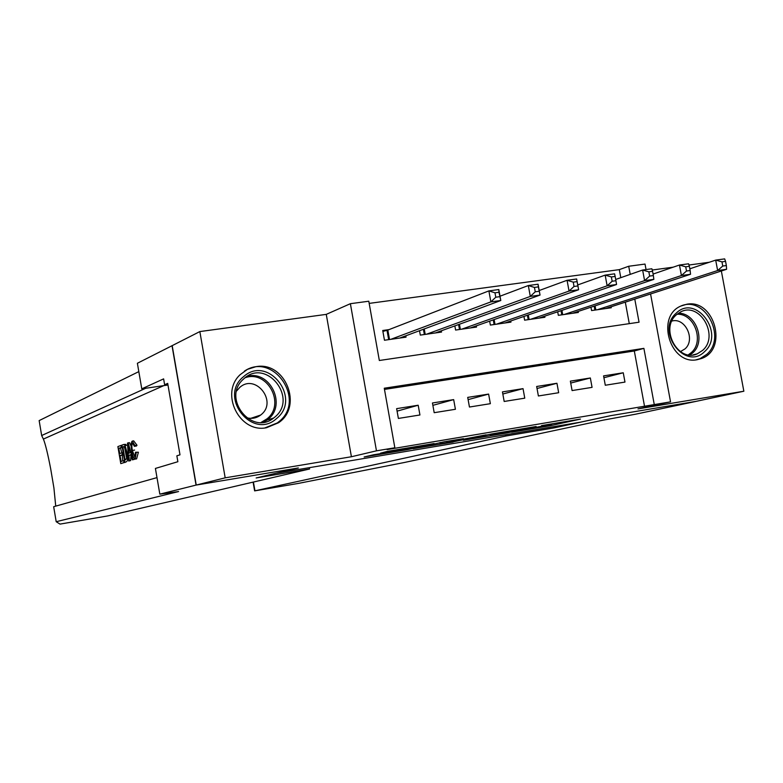 <?xml version="1.0" encoding="UTF-8"?>
<svg xmlns="http://www.w3.org/2000/svg" width="783" height="783" viewBox="0 0 783 783"><rect width="100%" height="100%" fill="white"/><g stroke="black" fill="none" stroke-linecap="round" stroke-linejoin="round"><path stroke-width="1.17" d="M511.563 432.226L550.155 425.746L580.457 419.101L541.523 425.6L551.8 424.229L511.563 432.226M258.263 415.851L258.057 416.703L258.263 415.851M266.553 427.714L278.513 422.751C303.461 406.377 285.188 360.953 255.904 366.689L247.428 369.361L240.195 374.636C219.592 393.409 239.559 433.479 266.553 427.714M697.173 359.7L701.578 358.487C728.288 349.433 714.517 298.783 686.848 304.225L680.809 306.075C655.42 316.596 670.336 365.485 697.173 359.7M373.736 454.747L364.144 456.969L407.64 449.608L434.125 443.55L387.154 451.419L380.479 453.191L425.238 445.292L407.405 449.373L373.736 454.747M196.23 485.059L172.191 345.636L199.851 331.571L225.181 477.826L196.23 485.059L298.343 467.96L276.252 473.216L580.272 422.213L610.339 415.724L695.989 401.376L743.85 391.226L637.979 408.902L670.542 401.845L387.154 449.579L394.847 447.778L376.466 450.832L350.383 303.696L368.793 301.22L379.334 360.493L639.055 322.204L634.778 299.086M225.181 477.826L351.41 456.743L376.466 450.832M463.419 440.261L506.963 432.97L536.14 426.5L491.137 434.046L463.419 440.261M453.161 442.062L413.111 448.708L444.597 441.729L463.448 438.656L453.778 441.035L486.086 434.849L453.122 441.876M743.85 391.226L721.349 270.996M389.043 329.604L382.73 330.495L384.463 340.243L406.034 337.15L405.8 335.809M605.288 385.246L624.971 382.084L623.258 372.777L603.576 375.889L605.288 385.246M572.089 390.57L592.065 387.37L590.343 377.983L570.367 381.145L572.089 390.57M538.391 395.973L558.67 392.723L556.948 383.269L536.658 386.479L538.391 395.973M504.174 401.464L524.767 398.165L523.034 388.642L502.451 391.901L504.174 401.464M469.448 407.033L490.354 403.685L488.621 394.084L467.715 397.392L469.448 407.033M434.193 412.69L455.412 409.284L453.67 399.614L432.451 402.981L434.193 412.69M644.595 406.661L634.318 350.99L384.473 389.405M418.191 405.232L396.638 408.648L398.381 418.435L419.933 414.98L418.191 405.232L397.089 411.144M620.792 277.671L619.314 269.636L369.185 303.393M629.278 323.643L625.314 302.16M611.112 306.77L611.288 307.748L591.576 310.567L590.959 307.21M578.157 311.438L578.343 312.466L558.338 315.334L557.692 311.8M544.714 316.175L544.909 317.262L524.61 320.169L523.935 316.44M510.761 320.981L510.966 322.116L490.364 325.072L489.649 321.147M476.309 325.855L476.524 327.059L455.598 330.054L454.854 325.904M441.318 330.798L441.543 332.07L420.305 335.104L419.522 330.71M351.41 456.743L326.266 314.375L199.851 331.571M326.266 314.375L350.383 303.696M619.314 269.636L628.71 266.259L645.026 264.067L646.044 269.567M709.271 262.266L688.962 265.026M673.204 267.169L652.229 270.027M654.265 404.557L643.89 348.366L384.267 388.221L394.847 447.778M650.565 293.968L670.542 401.845M630.217 274.373L628.71 266.259M634.318 350.99L643.89 348.366M623.258 372.777L603.908 377.719M590.343 377.983L570.719 383.063M556.948 383.269L537.03 388.495M523.034 388.642L502.833 394.015M488.621 394.084L468.117 399.633M453.67 399.614L432.872 405.34M501.003 433.939L529.739 427.684L508.265 431.511L490.373 435.514L501.003 433.939M440.741 443.795L464.554 439.429L440.741 443.795L440.506 442.473M605.562 308.571L726.595 269.293L717.639 270.536L715.682 260.113L689.843 268.794M721.975 261.865L715.682 260.113L724.647 258.889L725.567 261.375L721.975 261.865L722.758 266.044L726.35 265.554L725.567 261.375M722.758 266.044L717.639 270.536L597.341 309.745M726.35 265.554L726.595 269.293M676.209 313.151C695.833 293.537 725.371 333.568 704.68 351.518C685.262 371.543 655.117 331.121 676.209 313.151M702.654 350.353C719.528 335.995 699.924 301.563 680.681 311.898L676.326 314.854C659.638 328.733 678.098 362.891 697.301 353.808L702.654 350.353M680.407 351.626L684.988 348.905C695.872 339.744 685.252 317.135 671.883 321.05M695.852 359.867L699.973 358.712L706.775 354.347C727.055 337.082 704.7 295.308 680.828 306.055M243.689 376.554C267.894 354.64 302.081 398.322 276.673 418.435C252.723 440.849 217.752 396.717 243.689 376.554M274.804 417.104C298.333 398.488 266.68 358.076 244.296 378.365L243.053 379.491C221.795 398.518 251.92 436.131 273.707 417.985L274.804 417.104M246.234 417.623C251.519 419.13 256.325 418.269 260.661 415.049L261.189 414.618C277.789 401.532 255.473 373.129 239.745 387.438L236.623 390.981M264.889 427.929L277.368 422.898L279.1 421.528C306.456 400.054 273.198 351.479 244.394 371.142M553.924 427.919L505.847 436.004L254.622 490.882L298 483.483L404.331 462.499L603.184 420.148L635.532 414.207L696.136 401.356L610.799 415.646L553.924 427.919L553.698 426.666M505.847 436.004L505.612 434.741M120.788 463.624L117.881 446.584L120.944 445.468L121.277 447.445L118.83 448.326L119.721 453.582L122.011 452.78L122.344 454.757L120.053 455.549L121.071 461.461L123.645 460.6L123.978 462.577L120.788 463.624L125.241 462.234M122.716 460.913L122.265 455.197L123.538 454.757M121.835 452.838L120.474 448.072L122.285 447.416M125.074 445.537L126.64 445.292L125.534 444.333L123.792 444.48L125.074 445.537L126.973 452.359C127.923 457.879 127.727 461.021 126.406 461.784L124.83 462.303L121.894 445.126L123.792 444.48M124.83 462.303L126.406 461.784M135.253 459.102L136.594 458.877L138.395 452.251L135.498 452.241L138.395 452.251M136.242 452.594L135.156 459.112C133.727 458.672 132.572 455.863 131.691 450.685C130.81 445.321 131.006 442.131 132.278 441.103L134.911 445.566L134.363 446.33L136.487 445.987L136.996 445.243L133.687 440.878L132.542 441.054M138.826 371.612L39.15 420.598L41.665 435.524L43.388 439.077C45.375 443.941 47.812 453.876 50.699 468.9L53.919 487.975L55.73 506.131M128.657 461.04L127.472 443.09L128.187 442.826L132.953 459.631L132.278 459.846L130.849 454.659L128.931 455.315L129.332 460.815L128.657 461.04L130.595 460.619L131.025 455.324M132.278 459.846L134.226 459.425L134.187 458.593M131.162 446.163L129.449 442.63L128.187 442.826M309.608 468.978L107.633 515.948L60.017 524.101L56.2 521.713L178.593 491.548L159.83 494.151L196.053 485.088L297.824 468.048L256.149 477.963L309.608 468.978L309.373 467.657M159.83 494.151L155.416 468.43L177.868 461.716L176.85 455.814L179.992 454.835L167.699 383.386L164.626 384.756L163.618 378.874L141.772 388.838L137.387 363.263L172.191 345.636M172.015 345.655L196.053 485.088M56.2 521.713L53.665 506.709L156.992 477.62M145.746 388.26L41.665 435.524M141.772 388.838L167.973 385.011M164.626 384.756L167.856 384.287M134.363 446.33L132.591 443.129C131.701 444.02 131.613 446.457 132.337 450.45L134.852 457.086L135.498 452.241M132.337 450.45L134.598 450.088M134.911 445.566L136.996 445.243M135.361 459.073L136.594 458.877M128.412 448.277L128.774 453.249L130.311 452.721L128.167 444.959L128.412 448.277L129.058 448.179M129.332 460.815L130.595 460.619M128.931 455.315L130.937 454.992M132.953 459.631L134.226 459.425M125.114 460.11L126.856 458.241L126.337 452.535L124.027 446.486L122.853 446.878L125.114 460.11M126.973 452.359L128.069 452.183M124.213 444.538L125.534 444.333M126.758 458.897L124.517 446.633M122.853 446.878L124.497 446.623M123.978 462.577L125.231 462.381M123.645 460.6L124.517 460.463M120.053 455.549L122.265 455.197M122.344 454.757L123.508 454.571M122.011 452.78L123.166 452.594M118.83 448.326L120.474 448.072M121.277 447.445L122.265 447.289M120.944 445.468L121.923 445.312M572.53 313.298L690.528 274.275L681.416 275.538L679.458 265.026L653.081 274.07M685.722 266.807L679.458 265.026L688.57 263.793L689.373 266.308L685.722 266.807L686.505 271.026L690.156 270.517L689.373 266.308M686.505 271.026L681.416 275.538L564.191 314.492M690.156 270.517L690.528 274.275M539.007 318.104L653.854 279.345L644.585 280.627L642.628 270.027L615.702 279.453M648.862 271.838L642.628 270.027L651.887 268.765L652.572 271.329L648.862 271.838L649.645 276.086L653.365 275.577L652.572 271.329M649.645 276.086L644.585 280.627L530.551 319.317M653.365 275.577L653.854 279.345M504.976 322.978L616.554 284.503L607.138 285.805L605.161 275.117L577.746 284.934M611.366 276.947L605.161 275.117L614.586 273.835L615.144 276.428L611.366 276.947L612.159 281.234L615.937 280.715L615.144 276.428M612.159 281.234L607.138 285.805L496.393 324.211M615.937 280.715L616.554 284.503M470.436 327.93L578.627 289.739L569.045 291.07L567.068 280.285L539.213 290.513M573.244 282.144L567.068 280.285L576.65 278.983L578.627 289.739L577.081 281.626L573.244 282.144L574.027 286.47L577.874 285.942M574.027 286.47L569.045 291.07L461.725 329.173M577.081 281.626L576.65 278.983M435.368 332.951L540.045 295.074L530.297 296.424L528.319 285.541L500.014 296.209M534.446 287.439L528.319 285.541L538.068 284.219L540.045 295.074L538.361 286.901L534.446 287.439L535.249 291.795L539.154 291.256M535.249 291.795L530.297 296.424L426.52 334.214M538.361 286.901L538.068 284.219M399.761 338.05L500.797 300.506L490.872 301.876L488.886 290.894L387.83 330.074L382.897 331.424M494.983 292.813L488.886 290.894L498.81 289.553L500.797 300.506L498.967 292.274L494.983 292.813L495.786 297.217L499.76 296.669M495.786 297.217L490.872 301.876L390.776 339.342M498.967 292.274L498.81 289.553M549.95 424.64L550.155 425.746M545.291 425.59L545.477 426.608M491.058 434.066L491.284 435.289M451.889 440.516L452.016 441.24M451.507 440.575L451.674 441.514M446.741 441.377L446.917 442.395M402.149 448.825L402.266 449.452M397.353 449.628L397.48 450.342M595.07 305.85L595.834 309.96M594.16 306.143L594.884 310.097M678.352 313.239C695.96 312.671 706.315 341.349 692.681 352.918L690.009 354.993M688.355 354.816L691.311 352.585C704.661 341.28 694.218 313.21 677.031 314.237M247.193 376.29C269.939 369.948 286.872 404.752 268.148 419.257L263.754 422.184M261.082 422.429L267.023 418.827C285.912 404.194 267.287 369.419 244.981 377.807M253.418 482.044L254.945 490.804M43.388 439.077L163.745 385.637M561.92 310.371L562.713 314.707M561.029 310.675L561.793 314.844M528.28 314.942L529.112 319.523M527.399 315.246L528.192 319.65M494.122 319.572L495.003 324.407M493.261 319.875L494.102 324.534M459.445 324.24L460.365 329.369M458.593 324.544L459.484 329.496M424.239 328.958L425.208 334.41M423.407 329.261L424.347 334.527M387.83 330.074L389.513 339.519M387.008 330.328L388.671 339.646M701.578 358.487L696.273 359.818M490.158 434.271L490.373 435.514M451.625 440.555L451.762 441.309M439.84 442.61L440.085 443.951M692.994 354.905L697.301 353.808M681.308 351.293L680.31 351.557M263.734 422.194L267.052 420.128L273.707 417.985M260.661 415.049L250.717 418.357M254.622 490.882L253.105 482.122M133.687 440.868L132.454 441.064"/></g></svg>
